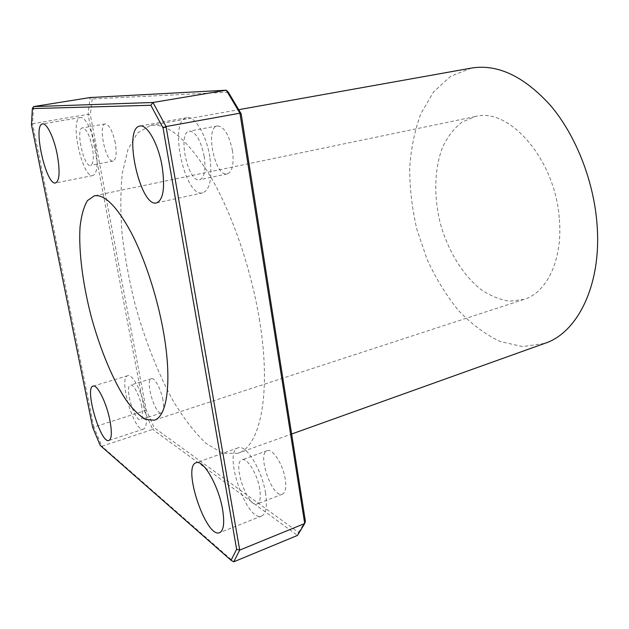 <?xml version="1.0" encoding="UTF-8"?>
<svg xmlns="http://www.w3.org/2000/svg" width="629" height="629" viewBox="0 0 629 629"><rect width="100%" height="100%" fill="white"/><g stroke="black" fill="none" stroke-linecap="round" stroke-linejoin="round"><path stroke-width="0.47" stroke-dasharray="3.15 2.36" d="M92.699 427.398L93.855 427.107L101.851 446.236L152.721 429.403L144.426 410.902L88.099 114.368L90.324 114.777L146.313 410.226L154.136 427.634L298.586 532.464L297.493 535.421L152.721 429.403L154.136 427.634M31.45 124.691L32.551 123.701L93.855 427.107L146.313 410.226M228.319 92.196L92.196 98.973L90.049 97.558L88.099 114.368L32.551 123.701L33.541 106.6M298.586 532.464L305.38 521.221M92.196 98.973L90.324 114.777M100.223 445.442L101.851 446.236L233.736 561.815M259.635 320.892C251.396 269.621 232.431 214.292 210.872 177.15C188.04 139.905 167.904 122.671 150.473 125.462L137.374 133.089L127.931 149.592L122.317 173.227C120.406 191.861 120.367 212.413 122.175 234.869C124.967 257.921 129.322 281.32 135.227 305.073C145.055 340.431 158.233 373.838 173.596 401.656C184.171 419.016 195.061 432.988 206.265 443.579L222.666 453.202L237.825 453.297C259.997 446.904 271.649 394.053 259.635 320.892M285.275 479.314C283.136 464.54 272.53 448.021 267.199 450.694C256.616 453.462 272.428 498.899 282.445 494.15C285.503 492.586 286.447 487.648 285.275 479.314M162.919 400.036C160.993 388.997 154.6 377.282 151.408 378.713C144.678 379.971 155.245 415.667 161.543 412.883C163.697 411.767 164.153 407.49 162.919 400.036M115.272 142.956C112.591 130.918 109.257 124.573 105.279 123.913C97.652 124.518 105.916 163.281 113.149 161.04C116.216 159.562 116.923 153.531 115.272 142.956M232.471 150.724C229.098 134.803 224.05 126.539 217.343 125.942C204.559 127.435 215.071 177.512 227.321 173.895C232.4 171.78 234.122 164.059 232.471 150.724M209.803 156.825C206.391 134.928 194.786 115.602 186.86 117.694C167.919 119.997 184.69 198.245 202.742 192.836C210.157 189.691 212.508 177.685 209.803 156.825M204.197 156.362C200.722 140.22 195.776 131.807 189.353 131.131C177.15 132.507 187.977 183.243 199.629 179.737C204.456 177.661 205.982 169.869 204.197 156.362M95.577 147.461C92.565 130.934 85.033 116.294 80.426 117.544C69.214 118.488 82.336 178.872 92.911 175.538C97.353 173.329 98.242 163.965 95.577 147.461M92.306 147.186C89.562 135.023 86.291 128.583 82.501 127.884C75.26 128.41 83.743 167.566 90.576 165.396C93.462 163.941 94.043 157.871 92.306 147.186M145.236 409.22C142.13 391.922 132.412 373.54 127.789 375.686C117.938 377.502 134.268 433.145 143.53 429.088C146.643 427.437 147.217 420.817 145.236 409.22M141.722 406.774C139.717 395.633 133.45 383.737 130.439 385.113C124.062 386.261 134.669 422.342 140.621 419.669C142.649 418.584 143.019 414.291 141.722 406.774M265.54 493.097C262.034 469.847 245.868 443.815 238.132 447.817C222.532 451.795 246.827 522.935 261.695 516.016C266.153 513.704 267.427 506.07 265.54 493.097M259.738 489.055C257.465 474.109 247.063 457.236 242 459.823C231.912 462.401 247.724 508.499 257.245 503.939C260.147 502.437 260.98 497.476 259.738 489.055M559.228 217.776C554.849 158.492 508.617 106.859 475.241 116.546L462.079 122.057C454.295 128.143 447.903 136.273 442.918 146.439C434.246 168.092 433.538 196.452 440.418 223.759C448.037 250.869 462.763 275.125 481.059 289.584C490.447 295.921 500.031 299.789 509.812 301.197L523.973 299.428C547.128 292.611 563.309 258.794 559.228 217.776M471.451 68.081L450.663 76.258L433.601 91.913L420.903 113.566C414.668 130.415 410.918 148.79 409.652 168.706C409.778 189.046 412.239 209.473 417.035 229.986L427.17 259.596C435.85 278.435 446.26 295.371 458.384 310.404C471.325 323.998 485.234 334.369 500.102 341.516L522.691 346.61L544.8 343.355M186.86 117.694L139.905 126.059M202.742 192.836L156.605 202.9M217.343 125.942L189.353 131.131M227.321 173.895L199.629 179.737M80.426 117.544L42.583 123.937M92.911 175.538L55.611 182.929M105.279 123.913L82.501 127.884M113.149 161.04L90.576 165.396M127.789 375.686L93.084 386.112M143.53 429.088L108.935 440.481M151.408 378.713L130.439 385.113M161.543 412.883L140.621 419.669M238.132 447.817L196.13 462.74M261.695 516.016L219.67 532.645M267.199 450.694L242 459.823M282.445 494.15L257.245 503.939M475.241 116.546L94.405 195.784M523.973 299.428L154.199 420.188M237.825 453.297L291.636 434.026M150.473 125.462L238.721 109.682"/><path stroke-width="0.94" d="M32.362 108.597L150.811 105.271L163.053 127.931L236.63 549.274L231.063 560.321L100.223 445.442L92.699 427.398L31.45 124.691L32.362 108.597L33.541 106.6L90.049 97.558L226.275 90.214L228.319 92.196L241.159 113.786L239.932 113.189L304.711 523.517L305.38 521.221L241.159 113.786M236.63 549.274L239.712 550.108L304.711 523.517L297.493 535.421L233.736 561.815L239.712 550.108L166.032 126.539L239.932 113.189L226.275 90.214L152.981 102.488L33.541 106.6M231.063 560.321L233.736 561.815M150.811 105.271L152.981 102.488L166.032 126.539L163.053 127.931M163.076 329.706C172.385 379.845 167.487 416.862 154.199 420.188L145.724 419.464C139.481 415.903 133.002 409.542 126.287 400.382C112.882 380.113 100.208 349.472 91.284 316.788C82.761 283.993 78.507 251.105 80.048 226.857C81.322 215.566 83.775 206.823 87.415 200.627L94.405 195.784C104.548 194.141 116.719 206.249 130.918 232.093C144.356 257.686 156.739 295.032 163.076 329.706M222.603 509.608C224.695 522.809 223.72 530.491 219.67 532.645C206.147 539.045 181.883 466.207 196.13 462.74C203.143 458.958 218.75 485.926 222.603 509.608M109.933 420.51C112.064 432.272 111.734 438.924 108.935 440.481C100.609 444.247 84.16 387.629 93.084 386.112C97.236 384.091 106.615 402.953 109.933 420.51M57.231 154.537C60.132 171.324 59.59 180.782 55.611 182.929C46.09 186.074 32.417 124.691 42.583 123.937C46.735 122.749 54.015 137.735 57.231 154.537M162.109 166.378C165.175 187.694 163.343 199.865 156.605 202.9C140.149 207.995 122.569 128.064 139.905 126.059C147.139 124.07 158.359 143.994 162.109 166.378M291.636 434.026L544.8 343.355C578.043 332.623 602.417 283.553 596.866 222.32C593.218 179.296 575.299 134.685 550.548 105.499C524.012 76.274 497.649 63.804 471.451 68.081L238.721 109.682"/></g></svg>
